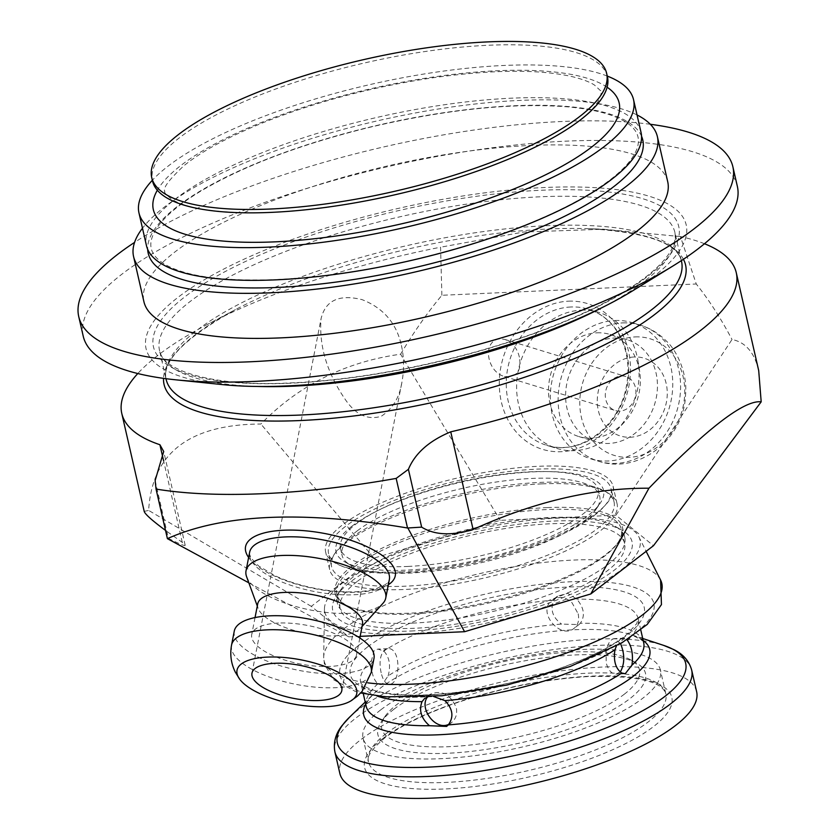 <?xml version="1.0" encoding="UTF-8"?>
<svg xmlns="http://www.w3.org/2000/svg" width="840" height="840" viewBox="0 0 840 840"><rect width="100%" height="100%" fill="white"/><g stroke="black" fill="none" stroke-linecap="round" stroke-linejoin="round"><path stroke-width="0.63" stroke-dasharray="4.2 3.15" d="M620.529 643.608L614.575 638.589C610.837 639.146 608.034 642.999 606.186 650.15L606.165 662.781C608.234 670.142 611.562 673.932 616.15 674.142L620.288 672.01M381.15 672.767C378.987 662.319 380.131 654.675 384.594 649.835L387.723 648.659C401.373 646.968 400.785 684.81 389.298 684.212C385.613 683.96 382.904 680.138 381.15 672.767M578.162 613.82C579.442 620.141 578.109 624.96 574.15 628.278C560.48 640.122 535.983 611.289 552.447 600.075C558.936 595.907 565.467 596.809 572.04 602.795L578.162 613.82M448.854 724.259L451.427 722.726C455.847 719.05 457.464 714.021 456.288 707.626C450.082 693.861 441.221 689.504 429.723 694.533L427.361 697.053M519.361 357.116C517.346 348.506 512.537 342.615 504.935 339.444L500.399 338.835C481.856 340.001 486.266 371.69 504.525 376.541C516.841 377.423 521.787 370.944 519.361 357.116M401.415 345.461C404.093 357.441 404.261 369.673 401.919 382.147C399.567 397.499 392.637 408.891 381.129 416.346C367.994 420.157 356.381 415.023 346.29 400.943C327.274 373.779 318.854 346.395 321.048 318.791C325.416 300.416 339.077 294.021 362.04 299.628C383.407 307.986 396.532 323.274 401.415 345.461M624.173 694.302A132.185 38.315 -12.9 0 0 630.829 659.915A132.185 38.315 -12.9 0 0 502.068 661.994A132.185 38.315 -12.9 0 0 385.245 716.153A132.185 38.315 -12.9 0 0 464.069 745.647A132.185 38.315 -12.9 0 0 624.173 694.302M360.15 636.342L348.81 636.846L311.283 606.354L373.989 558.096L500.189 520.349L615.962 515.204L653.478 545.696M343.507 582.194A161.668 46.862 -12.9 0 0 324.45 608.79A161.668 46.862 -12.9 0 0 492.849 621.705A161.668 46.862 -12.9 0 0 638.831 536.792A161.668 46.862 -12.9 0 0 510.584 522.942A161.668 46.862 -12.9 0 0 343.507 582.194M607.425 76.724A233.352 67.641 -12.9 0 0 364.854 62.885A233.352 67.641 -12.9 0 0 152.492 180.915M607.268 76.073A253.691 73.532 -12.9 0 0 369.831 84.609A253.691 73.532 -12.9 0 0 152.345 180.264M641.025 132.374A253.691 73.532 -12.9 0 0 377.328 117.338A253.691 73.532 -12.9 0 0 146.465 245.648M637.035 114.954A268.685 77.879 -12.9 0 0 378.094 120.687A268.685 77.879 -12.9 0 0 142.475 228.228M667.706 181.671A268.685 77.879 -12.9 0 0 388.416 165.743A268.685 77.879 -12.9 0 0 143.903 301.644M650.328 124.278A335.538 97.261 -12.9 0 0 134.568 242.403M737.363 186.375A335.538 97.261 -12.9 0 0 388.584 166.478A335.538 97.261 -12.9 0 0 83.223 336.189M633.129 290.524A277.074 80.314 -12.9 0 0 589.029 187.352A277.074 80.314 -12.9 0 0 217.203 272.506A277.074 80.314 -12.9 0 0 222.401 384.594M311.283 606.354L148.649 510.416C151.966 453.18 189.378 424.379 260.894 424.032C298.882 385.161 345.45 361.882 400.606 354.197L500.189 520.349M373.989 558.096L260.894 424.032M155.138 480.554L168.378 538.367L167.486 538.881M168.378 538.367C179.666 544.068 185.273 546.357 185.178 545.234L182.28 542.388L165.512 530.418M144.207 511.371L148.649 510.416M248.84 582.834L348.81 636.846M615.962 515.204L732.018 339.497C745.595 342.227 754.499 352.601 758.709 370.639M704.487 243.737A315.2 91.361 -12.9 0 0 680.442 236.565L696.266 283.994C709.002 299.975 720.92 318.465 732.018 339.497M400.606 354.197C413.784 332.094 427.539 312.459 441.882 295.281L696.266 283.994M441.882 295.281L440.57 247.202A315.2 91.361 -12.9 0 0 205.863 325.248A315.2 91.361 -12.9 0 0 137.791 373.527M680.442 236.565L603.351 229.215L523.582 232.04L440.57 247.202M182.28 542.388L163.632 460.971M234.266 631.145A71.18 26.155 -169 0 0 299.124 670.425A71.18 26.155 -169 0 0 373.989 658.371M278.502 623.059A53.382 19.614 -169 0 0 251.727 634.547A53.382 19.614 -169 0 0 300.373 664.01A53.382 19.614 -169 0 0 356.528 654.969A53.382 19.614 -169 0 0 332.315 632.667A53.382 19.614 -169 0 0 278.502 623.059M257.702 603.918A53.382 19.614 -169 0 0 258.132 608.317A53.382 19.614 -169 0 0 306.348 633.381A53.382 19.614 -169 0 0 360.444 628.257A53.382 19.614 -169 0 0 362.492 624.341M246.593 576.681A71.18 26.155 -169 0 0 310.884 610.092A71.18 26.155 -169 0 0 383.008 603.267M635.166 336.903A61.005 51.608 107.1 0 1 684.674 394.79A61.005 51.608 107.1 0 1 629.36 457.328A61.005 51.608 107.1 0 1 579.863 399.441A61.005 51.608 107.1 0 1 635.166 336.903M634.2 356.969A40.666 34.409 -72.9 0 0 601.041 418.519A40.666 34.409 -72.9 0 0 661.553 415.842A40.666 34.409 -72.9 0 0 634.2 356.969M614.922 320.502A71.18 60.218 107.1 0 1 632.404 322.707A71.18 60.218 107.1 0 1 669.102 408.408A71.18 60.218 107.1 0 1 590.657 458.798A71.18 60.218 107.1 0 1 551.544 383.197A71.18 60.218 107.1 0 1 614.922 320.502M614.072 338.069A53.382 45.16 107.1 0 1 627.186 339.717A53.382 45.16 107.1 0 1 654.707 403.998A53.382 45.16 107.1 0 1 595.875 441.788A53.382 45.16 107.1 0 1 566.538 385.088A53.382 45.16 107.1 0 1 614.072 338.069M596.967 332.819A53.382 45.16 107.1 0 1 610.082 334.467A53.382 45.16 107.1 0 1 639.671 371.627A53.382 45.16 107.1 0 1 624.11 422.363A53.382 45.16 107.1 0 1 578.771 436.538A53.382 45.16 107.1 0 1 549.433 379.838A53.382 45.16 107.1 0 1 596.967 332.819M581.227 310.17A71.18 60.218 107.1 0 1 598.721 312.375A71.18 60.218 107.1 0 1 638.169 361.914A71.18 60.218 107.1 0 1 617.421 429.566A71.18 60.218 107.1 0 1 556.973 448.466A71.18 60.218 107.1 0 1 517.85 372.866A71.18 60.218 107.1 0 1 581.227 310.17M621.453 375.974A17.797 15.057 107.1 0 1 625.821 376.519A17.797 15.057 107.1 0 1 634.998 397.95A17.797 15.057 107.1 0 1 615.384 410.55A17.797 15.057 107.1 0 1 605.609 391.65A17.797 15.057 107.1 0 1 621.453 375.974M388.112 675.969C390.925 665.69 389.519 657.374 383.87 651.021L377.874 649.1L374.178 650.297L371.48 660.566C370.997 671.622 373.149 679.371 377.916 683.812L380.237 684.611L382.841 683.456L388.112 675.969A142.349 41.265 -12.9 0 1 561.561 624.078L578.938 624.593L580.367 623.249C585.323 615.899 584.125 607.856 576.797 599.141L567.735 593.313L557.508 596.179L553.907 600.149C549.938 609.378 552.489 617.348 561.561 624.078M696.633 691.688A183.026 53.046 -12.9 0 0 556.385 671.528A183.026 53.046 -12.9 0 0 361.011 739.515A183.026 53.046 -12.9 0 0 339.832 773.399M380.699 709.895A152.513 44.205 -12.9 0 0 363.048 738.139A152.513 44.205 -12.9 0 0 521.577 747.18A152.513 44.205 -12.9 0 0 660.376 670.037A152.513 44.205 -12.9 0 0 543.512 653.236A152.513 44.205 -12.9 0 0 380.699 709.895M393.803 709.317A137.267 39.785 167.1 0 1 519.918 661.721A137.267 39.785 167.1 0 1 636.542 663.138A137.267 39.785 167.1 0 1 629.622 698.859A137.267 39.785 167.1 0 1 463.365 752.178A137.267 39.785 167.1 0 1 381.507 721.55A137.267 39.785 167.1 0 1 393.803 709.317M427.844 696.917L433.577 696.507M616.434 645.918L624.425 638.159L626.934 639.765M348.358 539.816A144.89 42 -12.9 0 0 335.381 552.72A144.89 42 -12.9 0 0 331.59 566.643A144.89 42 -12.9 0 0 482.202 575.232A144.89 42 -12.9 0 0 614.061 501.942A144.89 42 -12.9 0 0 604.59 491.064A144.89 42 -12.9 0 0 481.478 489.573A144.89 42 -12.9 0 0 348.358 539.816M541.957 483.872A147.43 42.735 167.1 0 1 607.446 492.681A147.43 42.735 167.1 0 1 617.075 503.748A147.43 42.735 167.1 0 1 551.135 557.246A147.43 42.735 167.1 0 1 404.775 589.46A147.43 42.735 167.1 0 1 329.658 569.583A147.43 42.735 167.1 0 1 333.512 555.419A147.43 42.735 167.1 0 1 346.721 542.283A147.43 42.735 167.1 0 1 541.957 483.872M351.866 526.239A137.267 39.785 -12.9 0 0 344.957 561.96A137.267 39.785 -12.9 0 0 478.663 559.797A137.267 39.785 -12.9 0 0 599.991 503.548A137.267 39.785 -12.9 0 0 518.133 472.92A137.267 39.785 -12.9 0 0 351.866 526.239M357.326 530.796A132.185 38.315 167.1 0 1 498.425 481.688A132.185 38.315 167.1 0 1 599.718 496.241A132.185 38.315 167.1 0 1 596.253 508.945A132.185 38.315 167.1 0 1 409.374 573.09A132.185 38.315 167.1 0 1 350.669 565.194A132.185 38.315 167.1 0 1 342.027 555.261A132.185 38.315 167.1 0 1 357.326 530.796M345.324 526.533A144.89 42 -12.9 0 0 328.545 553.361A144.89 42 -12.9 0 0 479.157 561.95A144.89 42 -12.9 0 0 611.016 488.67A144.89 42 -12.9 0 0 499.989 472.7A144.89 42 -12.9 0 0 345.324 526.533M400.754 571.904A147.43 42.735 -12.9 0 0 547.113 539.69A147.43 42.735 -12.9 0 0 613.063 486.203A147.43 42.735 -12.9 0 0 459.806 477.456A147.43 42.735 -12.9 0 0 325.637 552.027A147.43 42.735 -12.9 0 0 400.754 571.904M407.852 566.444A132.185 38.315 -12.9 0 0 539.07 537.558A132.185 38.315 -12.9 0 0 598.196 489.605A132.185 38.315 -12.9 0 0 460.793 481.772A132.185 38.315 -12.9 0 0 340.505 548.625A132.185 38.315 -12.9 0 0 407.852 566.444M410.949 631.008A153.531 44.499 -12.9 0 0 581.752 589.397A153.531 44.499 -12.9 0 0 622.01 530.229A153.531 44.499 -12.9 0 0 472.447 532.655A153.531 44.499 -12.9 0 0 336.745 595.56A153.531 44.499 -12.9 0 0 410.949 631.008M357.042 581.595A145.908 42.294 -12.9 0 0 340.158 608.601A145.908 42.294 -12.9 0 0 491.82 617.253A145.908 42.294 -12.9 0 0 624.614 543.459A145.908 42.294 -12.9 0 0 512.799 527.384A145.908 42.294 -12.9 0 0 357.042 581.595M353.787 567.357A145.908 42.294 -12.9 0 0 336.903 594.374A145.908 42.294 -12.9 0 0 346.437 605.325A145.908 42.294 -12.9 0 0 488.565 603.025A145.908 42.294 -12.9 0 0 617.526 543.239A145.908 42.294 -12.9 0 0 621.348 529.231A145.908 42.294 -12.9 0 0 509.544 513.156A145.908 42.294 -12.9 0 0 353.787 567.357M547.386 507.591A147.43 42.735 -12.9 0 0 352.149 565.992A147.43 42.735 -12.9 0 0 335.087 593.292A147.43 42.735 -12.9 0 0 344.726 604.359A147.43 42.735 -12.9 0 0 410.204 613.169A147.43 42.735 -12.9 0 0 618.65 541.622A147.43 42.735 -12.9 0 0 622.514 527.468A147.43 42.735 -12.9 0 0 547.386 507.591M412.482 623.133A147.43 42.735 -12.9 0 0 558.841 590.919A147.43 42.735 -12.9 0 0 624.792 537.422A147.43 42.735 -12.9 0 0 615.153 526.355A147.43 42.735 -12.9 0 0 471.534 528.686A147.43 42.735 -12.9 0 0 341.229 589.092A147.43 42.735 -12.9 0 0 337.365 603.256A147.43 42.735 -12.9 0 0 412.482 623.133M607.11 87.213A238.948 69.258 -12.9 0 0 370.786 88.778A238.948 69.258 -12.9 0 0 157.343 190.218M641.55 136.248A253.691 73.532 -12.9 0 0 379.071 124.929A253.691 73.532 -12.9 0 0 147.672 249.365M231.536 645.162A71.18 26.155 -169 0 0 296.394 684.443A71.18 26.155 -169 0 0 371.259 672.389M622.745 322.906A71.18 60.218 107.1 0 1 640.227 325.101A71.18 60.218 107.1 0 1 676.925 410.812A71.18 60.218 107.1 0 1 598.49 461.202A71.18 60.218 107.1 0 1 558.222 395.861A71.18 60.218 107.1 0 1 622.745 322.906M683.424 259.276A267.509 77.543 -12.9 0 0 588.777 228.701A267.509 77.543 -12.9 0 0 235.431 309.624A267.509 77.543 -12.9 0 0 163.517 378.346M205.863 325.248L235.431 309.624C184.8 338.037 161.71 361.284 166.142 379.386A264.359 76.629 167.1 0 1 406.718 245.669A264.359 76.629 167.1 0 1 681.524 261.345C677.628 243.128 646.716 232.239 588.777 228.701L603.351 229.215M290.766 383.197A269.451 78.099 167.1 0 1 278.355 247.37A269.451 78.099 167.1 0 1 679.245 229.583A269.451 78.099 167.1 0 1 290.766 383.197M602.227 307.534A264.359 76.629 -12.9 0 0 674.898 232.439A264.359 76.629 -12.9 0 0 400.103 216.762A264.359 76.629 -12.9 0 0 159.516 350.48A264.359 76.629 -12.9 0 0 257.628 386.463M568.512 301.182A76.261 64.512 107.1 0 1 619.804 411.558A76.261 64.512 107.1 0 1 506.342 416.588A76.261 64.512 107.1 0 1 568.512 301.182M570.864 306.989A71.18 60.218 -72.9 0 0 507.486 369.684A71.18 60.218 -72.9 0 0 546.609 445.284A71.18 60.218 -72.9 0 0 625.044 394.894A71.18 60.218 -72.9 0 0 588.347 309.194A71.18 60.218 -72.9 0 0 570.864 306.989M389.361 579.474A71.18 26.155 11 0 1 314.496 591.528A71.18 26.155 11 0 1 249.638 552.248C248.997 552.751 249.585 554.831 251.391 558.474L258.678 566.024L275.552 575.988C294.189 584.377 314.937 589.533 337.774 591.444C353.094 592.515 365.663 591.675 375.48 588.945L385.403 584.598C388.437 581.9 389.76 580.199 389.361 579.474M248.619 557.476A76.261 28.025 -169 0 0 315.042 588.725A76.261 28.025 -169 0 0 388.343 584.714M660.587 580.051A173.24 50.211 -12.9 0 0 523.163 565.215A173.24 50.211 -12.9 0 0 344.117 628.708A173.24 50.211 -12.9 0 0 323.694 657.206A173.24 50.211 -12.9 0 0 367.721 682.836M358.565 645.498A161.028 46.673 -12.9 0 0 501.175 686.227A161.028 46.673 -12.9 0 0 630.934 586.362A161.028 46.673 -12.9 0 0 358.565 645.498M367.773 646.8A150.759 43.701 -12.9 0 0 501.281 684.925A150.759 43.701 -12.9 0 0 622.766 591.423A150.759 43.701 -12.9 0 0 367.773 646.8M553.907 600.149A142.349 41.265 -12.9 0 0 383.87 651.021M382.851 738.549A157.605 45.685 -12.9 0 0 522.417 778.407A157.605 45.685 -12.9 0 0 649.425 680.673A157.605 45.685 -12.9 0 0 382.851 738.549M386.127 733.614A152.513 44.205 -12.9 0 0 368.477 761.849A152.513 44.205 -12.9 0 0 527.016 770.889A152.513 44.205 -12.9 0 0 665.816 693.756A152.513 44.205 -12.9 0 0 548.94 676.946A152.513 44.205 -12.9 0 0 386.127 733.614M643.178 640.469A146.685 42.515 -12.9 0 0 631.512 634.799A146.685 42.515 -12.9 0 0 505.47 638.999A146.685 42.515 -12.9 0 0 380.709 687.845A146.685 42.515 -12.9 0 0 373.695 693.851A146.685 42.515 -12.9 0 0 365.663 704.036M349.471 717.276A178.689 51.797 167.1 0 1 358.008 709.957A178.689 51.797 167.1 0 1 509.985 650.454A178.689 51.797 167.1 0 1 663.526 645.341M691.677 670.068A183.026 53.046 -12.9 0 0 551.428 649.898A183.026 53.046 -12.9 0 0 356.066 717.896A183.026 53.046 -12.9 0 0 334.877 751.779M642.726 638.495L631.512 634.799C641.918 639.912 645.971 642.548 643.692 642.705A142.349 41.265 -12.9 0 0 580.367 623.249M629.559 638.085A142.349 41.265 -12.9 0 0 638.169 618.607A142.349 41.265 -12.9 0 0 576.797 599.141M377.916 683.812A142.349 41.265 -12.9 0 0 366.177 706.262C365.474 704.046 367.983 699.909 373.695 693.851L365.211 702.051M371.48 660.566A142.349 41.265 -12.9 0 0 360.654 682.175A142.349 41.265 -12.9 0 0 376.887 695.961M537.117 146.15C570.413 128.94 590.793 113.967 598.269 101.21C601.534 93.639 602.259 90.101 600.432 90.615L594.636 85.176C589.911 81.995 582.414 79.149 572.166 76.639C539.385 69.216 493.616 69.51 434.858 77.501C373.979 86.478 317.121 101.377 264.274 122.21C228.669 136.616 201.894 151.116 183.939 165.701C168.945 179.75 162.582 188.317 164.85 191.405C163.706 191.919 165.816 194.397 171.203 198.849C183.362 207.144 208.299 211.796 246.005 212.825M276.402 279.584C341.145 276.255 408.093 263.812 477.246 242.246C538.23 222.527 583.579 200.897 613.284 177.366C622.346 169.984 628.95 163.002 633.108 156.429C642.201 142.023 639.629 130.505 625.359 121.884C613.263 114.303 593.953 109.284 567.42 106.838C511.781 102.606 445.746 109.452 369.338 127.386C299.628 144.564 243.128 166.005 199.836 191.698C177.975 205.076 163.37 217.634 155.999 229.383C151.505 236.744 149.929 243.096 151.274 248.451C152.355 253.964 156.618 259.098 164.062 263.855C184.895 276.339 222.348 281.589 276.402 279.584M185.178 545.234L163.706 451.479M255.045 617.568L251.727 634.547M359.835 637.99L356.528 654.969M360.444 628.257L362.082 626.441M258.132 608.317L257.292 606.018M341.806 690.638L401.919 382.147M251.979 673.134L321.038 318.791M632.404 322.707L640.227 325.112C650.286 328.241 659.033 333.596 666.456 341.156C676.305 349.797 687.645 373.118 685.566 394.517C684.548 437.966 639.44 475.02 598.49 461.202L590.657 458.798M578.771 436.538L595.875 441.788M610.082 334.467L627.186 339.717M639.671 371.627L638.169 361.914M624.11 422.363L617.421 429.566M504.525 376.541L615.384 410.55M504.935 339.444L625.821 376.519M681.356 260.642L674.898 232.439C676.988 245.081 667.884 259.455 647.587 275.572C626.441 292.246 596.484 308.459 557.728 324.23C479.619 356.139 373.338 379.554 291.627 382.862C213.811 387.198 161.69 370.671 159.516 350.48L165.974 378.683M598.721 312.375L588.347 309.194C602.343 313.656 613.074 323.064 620.54 337.439C628.121 352.989 629.905 370.072 625.895 388.689C617.768 428.6 577.815 456.257 546.609 445.284L556.973 448.466M324.45 608.79L323.694 657.206L324.408 664.051L333.764 679.833L355.341 691.457L360.696 692.969M638.831 536.792L646.149 551.345M363.048 738.139L368.477 761.849C366.051 757.312 371.511 749.312 384.867 737.835C400.932 725.613 424.442 714.084 455.385 703.238C499.832 688.202 543.784 679.329 587.234 676.62C635.639 675.339 661.836 681.051 665.816 693.756L660.376 670.037M385.245 716.153L381.507 721.55M630.829 659.915L636.542 663.138M640.784 630.032L638.169 618.607L636.751 623.595L627.407 633.948C620.498 639.839 610.859 645.908 598.49 652.166C574.067 664.325 544.866 674.489 510.899 682.668C453.317 695.499 408.765 698.397 377.255 691.362C357.767 685.482 361.169 681.45 360.654 682.175L363.269 693.588M429.723 694.523L424.662 698.418M451.427 722.726L446.639 726.411M557.508 596.179L552.447 600.075M578.938 624.593L574.15 628.278M387.723 648.659L377.874 649.1M389.298 684.212L380.237 684.611M624.425 638.159L614.575 638.589M625.212 673.743L616.15 674.142M335.381 552.72L333.512 555.419M604.59 491.064L607.446 492.681M596.253 508.945L599.991 503.548M350.669 565.194L344.957 561.96M614.061 501.942L611.016 488.67M331.59 566.643L328.545 553.361M617.075 503.748L613.063 486.203M329.658 569.583L325.637 552.027M340.505 548.625L342.027 555.261M598.196 489.605L599.718 496.241M617.526 543.239L618.65 541.622M346.437 605.325L344.726 604.359M624.614 543.459L621.348 529.231M340.158 608.601L336.903 594.374M624.792 537.422L622.514 527.468M337.365 603.256L335.087 593.292M341.229 589.092L336.745 595.56M615.153 526.355L622.01 530.229"/><path stroke-width="1.26" d="M620.288 672.01C624.834 663.863 624.908 654.392 620.529 643.608M427.361 697.053L426.794 697.988C419.622 709.506 435.971 731.042 448.854 724.259M761.187 401.835C744.293 399.756 706.881 428.558 648.952 488.219C593.166 487.872 534.555 501.627 473.109 529.484L450.744 431.823A315.2 91.361 -12.9 0 0 736.271 272.706L758.709 370.639L761.187 401.835L653.478 545.696L590.783 593.953L464.583 631.712L360.15 636.342M270.627 209.013A233.352 67.641 -12.9 0 0 502.268 158.025A233.352 67.641 -12.9 0 0 606.648 73.364A233.352 67.641 -12.9 0 0 364.088 59.525A233.352 67.641 -12.9 0 0 151.725 177.555A233.352 67.641 -12.9 0 0 270.627 209.013M151.725 177.555L152.492 180.915A233.352 67.641 -12.9 0 0 246.005 212.825A233.352 67.641 -12.9 0 0 271.394 212.373A233.352 67.641 -12.9 0 0 537.117 146.15A233.352 67.641 -12.9 0 0 607.425 76.724L606.648 73.364M152.345 180.264A253.691 73.532 -12.9 0 0 138.968 212.919A253.691 73.532 -12.9 0 0 268.223 247.128A253.691 73.532 -12.9 0 0 520.055 191.688A253.691 73.532 -12.9 0 0 633.538 99.645A253.691 73.532 -12.9 0 0 607.268 76.073M138.968 212.919L146.465 245.648A253.691 73.532 -12.9 0 0 275.719 279.846A253.691 73.532 -12.9 0 0 527.552 224.416A253.691 73.532 -12.9 0 0 641.025 132.374L633.538 99.645M142.475 228.228A268.685 77.879 -12.9 0 0 133.581 256.589A268.685 77.879 -12.9 0 0 270.48 292.803A268.685 77.879 -12.9 0 0 537.201 234.097A268.685 77.879 -12.9 0 0 657.384 136.616A268.685 77.879 -12.9 0 0 637.035 114.954M133.581 256.589L143.903 301.644A268.685 77.879 -12.9 0 0 280.802 337.869A268.685 77.879 -12.9 0 0 547.523 279.153A268.685 77.879 -12.9 0 0 667.706 181.671L657.384 136.616M134.568 242.403A335.538 97.261 -12.9 0 0 78.729 316.565A335.538 97.261 -12.9 0 0 249.69 361.798A335.538 97.261 -12.9 0 0 582.782 288.488A335.538 97.261 -12.9 0 0 732.869 166.751A335.538 97.261 -12.9 0 0 650.328 124.278M78.729 316.565L83.223 336.189A335.538 97.261 -12.9 0 0 175.697 379.817A335.538 97.261 -12.9 0 0 254.184 381.423A335.538 97.261 -12.9 0 0 673.092 265.892A335.538 97.261 -12.9 0 0 737.363 186.375L732.869 166.751M175.697 379.817L222.401 384.594A277.074 80.314 -12.9 0 0 287.217 385.928A277.074 80.314 -12.9 0 0 633.129 290.524L673.092 265.892M590.783 593.953L648.952 488.219M165.512 530.418C151.988 520.401 144.89 514.048 144.207 511.371L121.779 413.438A315.2 91.361 -12.9 0 0 159.904 444.728L163.706 451.479L155.138 480.554L156.051 489.069A366.041 106.103 -12.9 0 0 263.204 493.668A366.041 106.103 -12.9 0 0 396.165 478.411L407.526 528.003L421.649 527.131L408.408 469.319C415.065 453.296 429.177 440.8 450.744 431.823M407.526 528.003C302.536 510.426 222.495 513.975 167.402 538.65L248.84 582.834M464.583 631.712L407.957 528.213M473.109 529.484C451.71 535.931 434.553 535.143 421.649 527.131M163.632 460.971L159.904 444.728M137.791 373.527A315.2 91.361 -12.9 0 0 121.779 413.438M736.271 272.706A315.2 91.361 -12.9 0 0 704.487 243.737M267.603 657.09A61.005 22.418 -169 0 0 239.841 679.403A61.005 22.418 -169 0 0 292.604 703.889A61.005 22.418 -169 0 0 350.7 701.012A61.005 22.418 -169 0 0 349.293 679.56A61.005 22.418 -169 0 0 267.603 657.09M318.854 700.486A45.759 16.811 11 0 1 272.738 692.255A45.759 16.811 11 0 1 251.979 673.134A45.759 16.811 11 0 1 287.112 663.569A45.759 16.811 11 0 1 336.2 680.138A45.759 16.811 11 0 1 341.806 690.638A45.759 16.811 11 0 1 318.854 700.486M231.536 645.162A71.18 26.155 -169 0 1 267.225 629.843A71.18 26.155 -169 0 1 362.534 656.061A71.18 26.155 -169 0 1 371.259 672.389L373.989 658.371A71.18 26.155 -169 0 0 341.702 628.635A71.18 26.155 -169 0 0 269.955 615.825A71.18 26.155 -169 0 0 234.266 631.145L231.536 645.162C229.824 654.707 231.116 663.736 235.379 672.252L239.841 679.413M359.835 637.99L362.492 624.341A53.382 19.614 -169 0 0 338.279 602.028A53.382 19.614 -169 0 0 284.466 592.431A53.382 19.614 -169 0 0 257.702 603.918L255.045 617.568M362.082 626.441L383.008 603.267A71.18 26.155 -169 0 0 385.749 598.038A71.18 26.155 -169 0 0 353.462 568.302A71.18 26.155 -169 0 0 281.715 555.492A71.18 26.155 -169 0 0 246.026 570.812A71.18 26.155 -169 0 0 246.593 576.681L257.292 606.018M408.408 469.319L396.165 478.411M167.402 538.65L156.051 489.069M691.677 670.068A183.026 53.046 -12.9 0 1 525.126 762.636A183.026 53.046 -12.9 0 1 334.877 751.779L339.832 773.399A183.026 53.046 -12.9 0 0 530.072 784.255A183.026 53.046 -12.9 0 0 696.633 691.688L691.677 670.068C689.062 660.891 683.057 654.045 673.649 649.52L663.526 645.341A178.689 51.797 167.1 0 1 523.058 753.638A178.689 51.797 167.1 0 1 349.471 717.276L365.211 702.051M626.934 639.765L627.354 640.216C631.827 646.622 633.36 654.927 631.942 665.154L625.212 673.743L621.758 672.998C615.573 668.619 613.316 660.87 614.964 649.761L616.434 645.918M433.577 696.507L444.917 700.634C452.886 708.865 454.02 716.95 448.308 724.889L446.639 726.411L429.492 725.718C421.187 718.41 418.698 710.388 422.037 701.652L424.662 698.418L427.844 696.917M157.343 190.218A238.948 69.258 -12.9 0 0 275.079 241.847A238.948 69.258 -12.9 0 0 536.981 178.93A238.948 69.258 -12.9 0 0 607.11 87.213M147.672 249.365A253.691 73.532 -12.9 0 0 277.452 287.438A253.691 73.532 -12.9 0 0 534.765 229.761A253.691 73.532 -12.9 0 0 641.55 136.248M163.517 378.346A267.509 77.543 -12.9 0 0 300.373 420.536A267.509 77.543 -12.9 0 0 574.476 358.565A267.509 77.543 -12.9 0 0 683.424 259.276M681.356 260.642L681.524 261.345A264.359 76.629 167.1 0 1 563.273 357.262A264.359 76.629 167.1 0 1 300.836 415.023A264.359 76.629 167.1 0 1 166.142 379.386L165.974 378.683M257.628 386.463A264.359 76.629 -12.9 0 0 294.21 386.117A264.359 76.629 -12.9 0 0 602.227 307.534M246.026 570.812L249.638 552.248A71.18 26.155 11 0 1 285.338 536.928A71.18 26.155 11 0 1 357.084 549.738A71.18 26.155 11 0 1 389.361 579.474L385.749 598.038M388.343 584.714A76.261 28.025 -169 0 0 371.553 548.961A76.261 28.025 -169 0 0 283.794 530.219A76.261 28.025 -169 0 0 248.619 557.476M367.721 682.836A173.24 50.211 -12.9 0 0 564.659 653.678A173.24 50.211 -12.9 0 0 660.587 580.051L646.149 551.345M365.663 704.036A146.685 42.515 -12.9 0 0 516.201 723.702A146.685 42.515 -12.9 0 0 643.178 640.469M631.942 665.154A142.349 41.265 -12.9 0 0 643.692 642.705L640.784 630.032M627.354 640.216A142.349 41.265 -12.9 0 0 629.559 638.085M363.269 693.588L366.177 706.262A142.349 41.265 -12.9 0 0 429.492 725.718M448.308 724.889A142.349 41.265 -12.9 0 0 621.758 672.998M376.887 695.961A142.349 41.265 -12.9 0 0 422.037 701.652M444.917 700.634A142.349 41.265 -12.9 0 0 614.964 649.761M371.259 672.389L362.103 691.394L357.368 696.182L350.7 701.012M360.696 692.969L385.403 696.843L441.987 695.772L507.056 685.03L570.318 666.456L621.841 642.852L647.241 624.435L661.448 604.601L660.587 580.051M642.726 638.495L663.526 645.341M334.877 751.779C333.239 742.392 335.664 733.614 342.163 725.445L349.471 717.276"/></g></svg>
